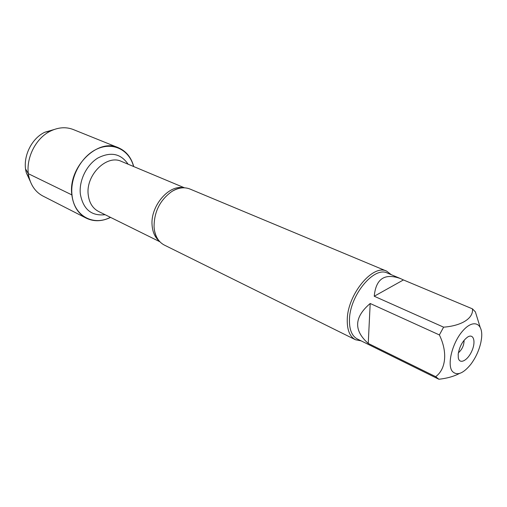 <?xml version="1.0" encoding="UTF-8"?>
<svg xmlns="http://www.w3.org/2000/svg" width="507" height="507" viewBox="0 0 507 507"><rect width="100%" height="100%" fill="white"/><g stroke="black" fill="none" stroke-linecap="round" stroke-linejoin="round"><path stroke-width="0.76" d="M386.695 271.156L189.941 189.022C184.301 186.791 178.236 187.641 171.753 191.551C159.901 200.164 154.008 212.008 154.071 227.085L154.362 229.703C155.662 237.168 159.002 242.295 164.382 245.096L355.439 339.734C349.824 336.705 347.099 330.076 347.263 319.835C347.365 294.573 372.899 263.697 386.695 271.156L391.328 274.731M110.399 217.319C93.434 226.363 73.921 215.944 72 194.961C69.871 176.835 81.766 155.491 97.655 148.728C113.511 141.764 129.488 150.268 133.569 166.492M361.174 340.881L355.439 339.734M458.195 354.152C459.5 346.408 462.714 340.666 467.822 336.921C473.811 333.314 476.054 342.054 471.713 351.319C467.562 360.673 459.494 364.717 458.29 357.828L458.195 354.152M481.523 338.416C483.405 323.396 473.722 318.58 463.17 330.418C452.542 341.952 446.692 364.527 452.371 371.397C457.022 376.01 463.17 373.646 470.813 364.311C475.775 357.638 479.147 350.242 480.928 342.124L481.523 338.416M403.426 279.94L400.549 278.597C384.667 272.874 375.896 278.761 374.236 296.24L403.426 279.94L472.454 308.864C473.62 318.104 462.01 325.754 443.606 327.167L439.379 334.931C447.725 352.004 446.014 369.102 435.678 376.676L438.891 379.255C447.035 378.349 453.866 376.428 459.38 373.494M374.236 296.24L443.606 327.167M370.192 303.497C354.133 317.122 353.48 330.431 368.247 343.435L370.192 303.497L439.379 334.931M368.247 343.435L435.678 376.676M480.028 326.825L475.382 311.887L472.454 308.864M438.751 379.185L357.302 338.974C351.909 336.065 349.291 329.689 349.462 319.835C349.596 295.562 374.103 265.896 387.348 273.064L400.549 278.597M458.372 352.821C462.137 349.481 464.038 345.299 464.095 340.273M110.558 217.402C102.008 221.553 93.915 221.806 86.272 218.168C78.148 213.783 73.344 206.064 71.861 195.011C67.716 167.361 97.712 137.689 118.385 147.727C126.142 151.105 131.262 157.385 133.734 166.562M86.272 218.168L42.956 196.057C36.212 192.502 31.656 186.563 29.286 178.242C24.292 161.175 34.71 138.322 50.865 130.901C58.698 127.232 66.17 126.775 73.274 129.532L118.385 147.727M30.287 181.373L26.358 172.868C22.048 158.165 30.965 138.607 44.889 132.213L53.888 129.602M72 194.961L28.398 173.724L25.584 168.983M159.16 240.952C155.022 237.434 152.67 232.269 152.106 225.45C150.148 206.444 168.717 184.428 183.388 187.799M184.491 187.812L121.401 161.403C106.781 154.122 85.474 175.181 88.237 194.84C89.238 202.832 92.686 208.377 98.58 211.476L159.895 241.769M105.088 214.695C91.431 216.223 83.18 209.328 80.334 194.023C78.858 180.587 86.589 164.807 97.965 157.969C110.773 151.492 120.818 153.57 128.106 164.205M181.291 187.951C178.356 188.154 175.175 189.352 171.753 191.551M157.899 239.266C156.124 236.921 154.946 233.733 154.362 229.703M26.358 172.868L29.286 178.242M44.889 132.213L50.865 130.901"/></g></svg>
